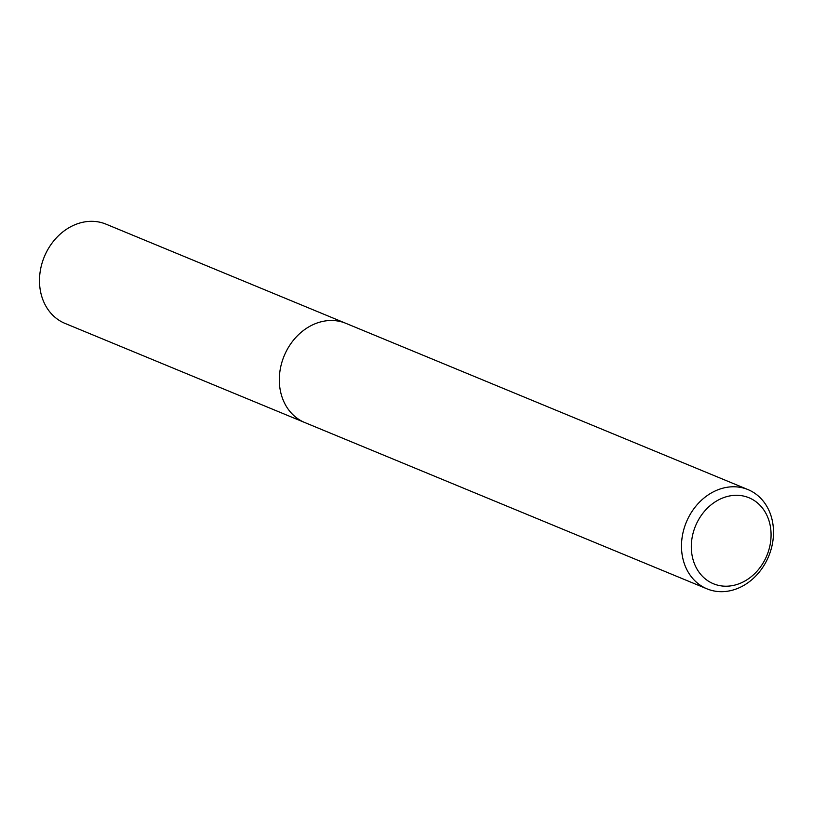 <?xml version="1.0" encoding="UTF-8"?>
<svg xmlns="http://www.w3.org/2000/svg" width="813" height="813" viewBox="0 0 813 813"><rect width="100%" height="100%" fill="white"/><g stroke="black" fill="none" stroke-linecap="round" stroke-linejoin="round"><path stroke-width="1.22" d="M753.214 492.261A53.688 44.563 -67.5 0 1 767.248 559.466A53.688 44.563 -67.5 0 1 706.985 588.846A53.688 44.563 -67.5 0 1 701.792 586.193A53.688 44.563 -67.5 0 1 687.747 518.989A53.688 44.563 -67.5 0 1 748.021 489.609A53.688 44.563 -67.5 0 1 753.214 492.261M706.985 588.846L304.814 422.557A53.688 44.563 -67.5 0 1 299.611 419.904A53.688 44.563 -67.5 0 1 285.576 352.7A53.688 44.563 -67.5 0 1 345.84 323.32L748.021 489.609M753.478 500.046A46.534 38.618 -67.5 0 1 764.261 560.99A46.534 38.618 -67.5 0 1 708.906 581.458A46.534 38.618 -67.5 0 1 698.123 520.513A46.534 38.618 -67.5 0 1 753.478 500.046M304.479 422.414L64.979 323.391A53.688 44.563 -67.5 0 1 59.786 320.739A53.688 44.563 -67.5 0 1 45.752 253.534A53.688 44.563 -67.5 0 1 106.015 224.154L345.505 323.188"/></g></svg>
